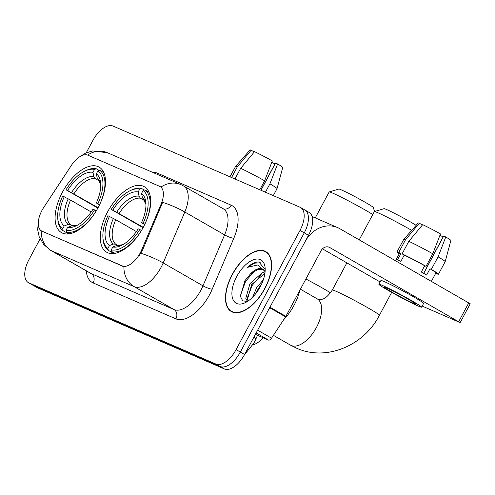 <?xml version="1.0" encoding="UTF-8"?>
<svg xmlns="http://www.w3.org/2000/svg" width="495" height="495" viewBox="0 0 495 495"><rect width="100%" height="100%" fill="white"/><g stroke="black" fill="none" stroke-linecap="round" stroke-linejoin="round"><path stroke-width="0.74" d="M98.121 207.597A37.775 19.342 -60.1 0 0 99.124 167.112A37.775 19.342 -60.1 0 0 62.475 192.122A37.775 19.342 -60.1 0 0 61.473 232.607A37.775 19.342 -60.1 0 0 98.121 207.597M143.321 227.217A37.775 19.342 -60.1 0 0 144.323 186.733A37.775 19.342 -60.1 0 0 107.675 211.742A37.775 19.342 -60.1 0 0 106.673 252.227A37.775 19.342 -60.1 0 0 143.321 227.217M140.227 252.945A19.243 9.851 -60.1 0 0 141.663 249.938L161.061 204.225A19.243 9.851 -60.1 0 0 160.133 186.603A19.243 9.851 -60.1 0 0 159.625 186.343L87.881 155.201A19.243 9.851 -60.1 0 0 71.435 165.318L43.739 207.43A19.243 9.851 -60.1 0 0 41.512 230.936A19.243 9.851 -60.1 0 0 42.019 231.19L122.061 265.939A19.243 9.851 -60.1 0 0 140.227 252.945M263.21 337.763A21.384 10.946 119.9 0 1 252.976 344.798M264.856 288.641A34.563 17.702 -60.1 0 0 265.772 251.59A34.563 17.702 -60.1 0 0 232.229 274.478A34.563 17.702 -60.1 0 0 231.32 311.528A34.563 17.702 -60.1 0 0 264.856 288.641M160.145 186.646L160.937 187.079A24.942 21.39 113.5 0 1 180.824 184.592L183.416 185.897A28.506 14.596 119.9 0 1 184.796 212.002L163.183 262.944A28.506 14.596 119.9 0 1 161.048 267.393A28.506 14.596 119.9 0 1 134.145 286.642A24.942 21.39 -66.5 0 1 123.936 266.582L42.019 231.227M41.203 230.744A24.942 21.39 113.5 0 0 51.412 250.73L134.145 286.642L173.949 309.524A28.506 14.596 -60.1 0 0 200.859 290.274A28.506 14.596 -60.1 0 0 202.987 285.825L224.6 234.884L184.796 212.002A24.942 4.931 -157 0 0 162.62 202.368L142.436 250.383L139.206 255.655M40.089 238.862L28.927 259.689A21.384 10.946 -60.1 0 0 28.357 282.608L32.602 285.046A21.384 10.946 -60.1 0 0 33.171 285.33L220.157 366.504A21.384 10.946 -60.1 0 0 240.341 352.063L304.252 232.867A21.384 10.946 -60.1 0 0 304.815 209.954A21.384 10.946 -60.1 0 0 304.252 209.67M28.357 282.608A21.384 10.946 -60.1 0 0 28.92 282.892L215.913 364.066A21.384 10.946 -60.1 0 0 236.09 349.625L300.007 230.429A21.384 10.946 -60.1 0 0 300.57 207.51A21.384 10.946 -60.1 0 0 300.007 207.226L113.015 126.052A21.384 10.946 -60.1 0 0 92.837 140.493L86.223 152.831M308.496 235.311A21.384 10.946 -60.1 0 0 309.066 212.392L304.815 209.954A21.384 10.946 -60.1 0 1 304.252 232.867L240.341 352.063A21.384 10.946 -60.1 0 1 220.157 366.504L33.171 285.33A21.384 10.946 -60.1 0 1 32.602 285.046L36.853 287.49A21.384 10.946 -60.1 0 0 37.416 287.774L224.402 368.948A21.384 10.946 -60.1 0 0 244.586 354.507L308.496 235.311L300.007 230.429M232.403 274.552A34.211 17.517 -60.1 0 0 231.493 311.219A34.211 17.517 -60.1 0 0 264.689 288.566A34.211 17.517 -60.1 0 0 265.592 251.899A34.211 17.517 -60.1 0 0 232.403 274.552M283.74 319.646A35.634 18.247 -60.1 0 0 294.018 305.335A35.634 18.247 -60.1 0 0 299.803 290.367M252.685 297.13L256.732 287.453L263.303 279.842M255.729 293.677L258.421 288.418L261.57 284.155M247.451 301.436L245.792 298.337L249.994 283.573L262.604 272.467L265.035 271.959M248.057 301.034L247.475 299.308L251.677 284.545L264.924 273.24M265.066 272.046A17.82 9.12 -60.1 0 0 262.727 269.162A17.82 9.12 -60.1 0 0 250.192 274.224L257.548 269.558L263.284 269.54M265.19 269.515L258.897 262.01C255.395 261.793 251.565 263.581 247.407 267.38L257.901 264.943L264.813 271.248M250.192 274.224L244.92 280.69L240.391 296.387L242.736 300.861L247.457 301.436M260.314 286.667A24.942 12.771 -60.1 0 0 265.128 267.987A24.942 12.771 -60.1 0 0 254.226 259.504A24.942 12.771 -60.1 0 0 236.771 276.451A24.942 12.771 -60.1 0 0 232.594 298.454A24.942 12.771 -60.1 0 0 245.161 302.717A24.942 12.771 -60.1 0 0 260.314 286.667M247.407 267.38L254.603 263.142L261.038 262.771M240.322 295.837L245.576 281.364L254.548 270.932M247.308 297.897L252.314 285.238L261.286 274.805M255.383 334.366L268.5 340.059L256.138 332.956M269.645 307.717A3.564 1.825 -60.1 0 0 269.961 307.178L305.13 241.585A28.506 24.447 -66.5 0 1 337.714 227.638A28.506 24.447 -66.5 0 1 339.818 228.696L470.25 303.781L460.158 322.604L329.726 247.512A7.128 6.113 113.5 0 0 329.2 247.253A7.128 6.113 113.5 0 0 321.057 250.736L285.881 316.336A3.564 1.825 119.9 0 1 285.565 316.868L271.545 338.184A3.564 1.825 119.9 0 1 268.5 340.059M422.179 306.071L460.158 322.604M380.111 281.964L322.468 248.83M413.504 303.336A17.82 0.879 -151.8 0 0 415.936 304.134A17.82 0.879 -151.8 0 0 404.811 297.204A17.82 0.879 -151.8 0 0 386.966 288.084A17.82 0.879 -151.8 0 0 384.535 287.292A17.82 0.879 -151.8 0 0 395.66 294.222A17.82 0.879 -151.8 0 0 413.504 303.336M435.749 273.215L436.72 273.772A23.519 1.163 -151.8 0 0 438.452 274.205L445.184 261.657A23.519 1.163 -151.8 0 0 445.184 261.645L450.883 240.471A18.532 0.916 -151.8 0 0 445.778 236.975L443.712 236.078L423.714 273.37M404.248 255.104L402.095 253.867L408.821 241.319L422.687 224.668A18.532 0.916 -151.8 0 1 440.476 233.925L432.772 253.78L426.04 266.329L424.679 265.735A20.666 1.021 -151.8 0 0 404.248 255.104L400.882 261.379A20.666 1.021 -151.8 0 0 398.97 260.519A20.666 1.021 -151.8 0 0 397.522 259.918L400.882 253.644A20.666 1.021 -151.8 0 0 399.508 253.322L395.542 260.723M421.591 307.16L423.609 303.398A24.23 1.2 -151.8 0 0 408.48 293.974A24.23 1.2 -151.8 0 0 384.207 281.575A24.23 1.2 -151.8 0 0 380.896 280.498L378.879 284.26A24.23 1.2 -151.8 0 0 394.008 293.683A24.23 1.2 -151.8 0 0 418.281 306.083A24.23 1.2 -151.8 0 0 421.591 307.16A24.23 1.2 -151.8 0 0 406.457 297.736A24.23 1.2 -151.8 0 0 382.19 285.337A24.23 1.2 -151.8 0 0 378.879 284.26M426.04 266.329A23.519 1.163 -151.8 0 0 402.095 253.867M422.421 224.99L419.321 223.208L405.461 239.858L398.735 252.407L400.882 253.644M398.735 252.407A23.519 1.163 -151.8 0 0 396.996 251.974A23.519 1.163 -151.8 0 0 399.248 253.811M432.772 253.78A23.519 1.163 -151.8 0 0 408.821 241.319M405.461 239.858A23.519 1.163 -151.8 0 0 403.734 239.419A23.519 1.163 -151.8 0 0 403.728 239.431L396.996 251.974M419.321 223.208A18.532 0.916 -151.8 0 0 418.219 222.96L403.734 239.419M439.931 235.323A14.256 0.705 -151.8 0 0 443.143 236.901L423.621 273.314M431.399 281.333L435.94 272.856A20.666 1.021 -151.8 0 0 429.988 268.785L431.349 269.379L438.081 256.831L445.778 236.975M424.679 265.735L421.313 272.009A20.666 1.021 -151.8 0 1 426.622 275.059L429.988 268.785M438.452 274.205A23.519 1.163 -151.8 0 0 431.349 269.379M445.184 261.645A23.519 1.163 -151.8 0 0 438.081 256.831M411.685 230.385A26.724 1.324 -151.8 0 0 378.001 212.794A26.724 1.324 -151.8 0 0 374.412 211.563L384.04 208.667A19.602 0.971 28.2 0 1 386.675 209.571A19.602 0.971 28.2 0 1 416.122 225.343M374.412 211.563A26.724 1.324 -151.8 0 0 374.35 211.606L359.209 239.84M143.061 227.706L111.257 209.435A33.926 17.368 -60.1 0 1 130.092 190.705A33.926 17.368 -60.1 0 1 139.739 189.053L138.185 191.955A30.647 15.691 -60.1 0 0 112.817 210.109L143.265 227.323M144.472 200.537L140.431 198.217L139.052 196.206L138.185 191.955M144.639 224.643L141.545 222.577A30.647 15.691 -60.1 0 0 145.87 202.808A30.647 15.691 -60.1 0 0 141.545 193.415L143.105 190.513L144.843 189.863L149.044 192.283M103.059 239.32A35.349 18.098 -60.1 0 0 108.281 250.315L107.891 248.447A33.926 17.368 -60.1 0 1 102.948 237.934L103.059 239.32M113.844 253.52L108.281 250.315M139.739 189.053L141.477 188.403A35.349 18.098 -60.1 0 0 131.348 190.105L130.092 190.705M141.477 188.403L144.342 190.049M143.105 190.513A33.926 17.368 -60.1 0 1 143.098 223.257L144.862 224.173A35.349 18.098 -60.1 0 0 144.843 189.863M136.391 231.58L115.768 219.724L107.898 215.709A33.926 17.368 -60.1 0 0 102.948 237.934M109.451 216.383A30.647 15.691 -60.1 0 0 109.451 245.545L107.891 248.447M112.817 210.109L111.257 209.435M143.098 223.257L141.545 222.577M109.451 245.545L113.392 244.06L115.768 244.214L117.705 245.328M141.545 193.415L142.418 197.666L143.798 199.677M141.49 230.441L139.739 229.525A33.926 17.368 -60.1 0 1 111.257 249.907L111.641 251.776A35.349 18.098 -60.1 0 0 141.471 230.435M111.641 251.776L114.512 253.428M111.257 249.907L112.811 247.005A30.647 15.691 -60.1 0 0 121.343 245.477A30.647 15.691 -60.1 0 0 138.179 228.851L139.739 229.525M122.853 244.685L116.758 245.52L112.811 247.005M372.772 214.552A26.724 1.324 -151.8 0 0 332.801 193.174A26.724 1.324 -151.8 0 0 329.212 191.942L338.84 189.047A19.602 0.971 28.2 0 1 341.476 189.95A19.602 0.971 28.2 0 1 360.694 199.751A19.602 0.971 28.2 0 1 373.341 207.547L374.548 211.52M329.212 191.942A26.724 1.324 -151.8 0 0 329.15 191.986L315.259 217.887M97.855 208.086L66.058 189.808A33.926 17.368 -60.1 0 1 84.892 171.084A33.926 17.368 -60.1 0 1 94.539 169.432L92.98 172.334A30.647 15.691 -60.1 0 0 67.617 190.488L98.066 207.702M99.272 180.91L95.232 178.59L93.852 176.585L92.98 172.334M99.439 205.023L96.346 202.956A30.647 15.691 -60.1 0 0 100.671 183.187A30.647 15.691 -60.1 0 0 96.346 173.794L97.905 170.893L99.637 170.243L103.845 172.656M57.859 219.7A35.349 18.098 -60.1 0 0 63.075 230.695L62.692 228.826A33.926 17.368 -60.1 0 1 57.748 218.314L57.859 219.7M68.644 233.894L63.075 230.695M94.539 169.432L96.278 168.783A35.349 18.098 -60.1 0 0 86.149 170.484L84.892 171.084M96.278 168.783L99.142 170.429M97.905 170.893A33.926 17.368 -60.1 0 1 97.899 203.631L99.637 204.534A35.349 18.098 -60.1 0 0 99.637 170.243M91.191 211.959L70.568 200.104L62.698 196.082A33.926 17.368 -60.1 0 0 57.748 218.314M64.251 196.763A30.647 15.691 -60.1 0 0 64.251 225.924L62.692 228.826M67.617 190.488L66.058 189.808M97.899 203.631L96.346 202.956M64.251 225.924L68.192 224.439L70.568 224.588L72.505 225.701M96.346 173.794L97.218 178.045L98.592 180.05M96.29 210.821L94.533 209.905A33.926 17.368 -60.1 0 1 66.058 230.286L66.441 232.155A35.349 18.098 -60.1 0 0 96.271 210.808M66.441 232.155L69.312 233.807M66.058 230.286L67.611 227.378A30.647 15.691 -60.1 0 0 76.143 225.85A30.647 15.691 -60.1 0 0 92.98 209.23L94.533 209.905M77.653 225.064L71.558 225.899L67.611 227.378M273.29 195.63L277.027 188.657A23.519 1.163 -151.8 0 0 277.033 188.644L282.725 167.471A18.532 0.916 -151.8 0 0 277.627 163.975L275.554 163.078L260.97 190.284M234.952 178.986L240.669 168.325L254.529 151.668A18.532 0.916 -151.8 0 1 272.318 160.924L264.615 180.78L259.795 189.771M264.615 180.78A23.519 1.163 -151.8 0 0 240.669 168.325M254.263 151.99L251.163 150.208L237.303 166.865L231.586 177.526M237.303 166.865A23.519 1.163 -151.8 0 0 235.577 166.419A23.519 1.163 -151.8 0 0 235.571 166.431L229.989 176.833M251.163 150.208A18.532 0.916 -151.8 0 0 250.062 149.96L235.577 166.419M271.774 162.323A14.256 0.705 -151.8 0 0 274.985 163.901L260.865 190.235M277.033 188.644A23.519 1.163 -151.8 0 0 269.923 183.831L277.627 163.975M265.425 192.215L269.923 183.831M141.663 249.938L142.436 250.383M161.061 204.225L161.828 204.664M42.019 231.19L42.545 231.493M122.061 265.939L122.587 266.236M93.159 282.936A7.128 6.113 113.5 0 0 91.216 273.611L173.949 309.524A7.128 6.113 113.5 0 1 175.892 318.848L93.159 282.936A35.634 18.247 119.9 0 1 86.279 270.827M90.467 273.234A28.506 14.596 -60.1 0 0 91.216 273.611L51.412 250.73A28.506 14.596 119.9 0 1 50.657 250.352L90.467 273.234M140.883 253.273A24.942 4.931 -157 0 1 163.183 262.944L202.987 285.825A7.128 1.411 23 0 0 212.194 289.228A35.634 18.247 119.9 0 1 175.892 318.848M87.59 155.083A24.942 21.39 -66.5 0 1 107.347 152.695L180.824 184.592M152.856 172.452A35.634 18.247 119.9 0 1 157.664 173.275L231.146 205.178A35.634 18.247 119.9 0 1 233.807 238.287L212.194 289.228M28.92 282.892L37.416 287.774M215.913 364.066L224.402 368.948M236.09 349.625L244.586 354.507M233.807 238.287A7.128 1.411 23 0 1 224.6 234.884A28.506 14.596 -60.1 0 0 223.226 208.779L183.416 185.897M223.103 208.704A7.128 6.113 113.5 0 0 231.146 205.178M157.039 174.265A7.128 6.113 113.5 0 0 157.664 173.275M257.48 335.276L255.698 339.49A14.256 2.815 -157 0 0 253.966 337.008M328.649 247.048L329.726 247.512M269.961 307.178L285.881 316.336M458.698 321.651L468.79 302.829M285.565 316.868L269.67 307.729M257.623 330.184L271.545 338.184M290.509 345.164L296.344 348.09C326.112 361.715 364.042 345.628 379.411 315.284A26.724 1.324 28.2 0 0 362.724 304.889A26.724 1.324 28.2 0 0 335.957 291.215A26.724 1.324 28.2 0 0 332.306 290.027C324.633 301.17 321.175 299.401 317.629 299.06L317.147 298.819A26.724 13.687 119.9 0 1 316.441 327.467A26.724 13.687 119.9 0 1 291.215 345.516A26.724 13.687 119.9 0 1 290.509 345.164L273.419 335.338M140.431 198.217A26.371 13.501 -60.1 0 0 119.134 213.456M113.398 218.431A27.417 14.039 -60.1 0 0 113.392 244.06M139.052 196.206A27.417 14.039 -60.1 0 0 116.758 212.157M145.951 204.466A27.417 14.039 -60.1 0 0 142.418 197.666M115.768 219.724A26.371 13.501 -60.1 0 0 115.768 244.214M116.758 245.52A27.417 14.039 -60.1 0 0 122.822 244.709M305.891 279.019A26.724 1.324 28.2 0 1 330.518 292.842M95.232 178.59A26.371 13.501 -60.1 0 0 73.934 193.83M68.199 198.811A27.417 14.039 -60.1 0 0 68.192 224.439M93.852 176.585A27.417 14.039 -60.1 0 0 71.558 192.536M100.751 184.845A27.417 14.039 -60.1 0 0 97.218 178.045M70.568 200.104A26.371 13.501 -60.1 0 0 70.568 224.588M71.558 225.899A27.417 14.039 -60.1 0 0 77.616 225.083M160.133 186.603L160.949 187.073M41.512 230.936L42.044 231.239M38.734 219.137L37.626 229.525L39.167 236.641L43.684 244.493L50.657 250.352M80.128 156.507L85.381 153.215L92.386 150.95L107.347 152.695M300.57 207.51L304.815 209.954M255.698 339.49L254.071 342.88L244.493 354.674M233.69 312.481L231.493 311.219M267.789 253.162L265.592 251.899M312.104 216.519L337.714 227.638M332.306 290.027L346.871 262.857M145.951 204.509L143.463 199.448M379.411 315.284L391.687 292.39M300.428 289.204L317.147 298.819M100.751 184.889L98.264 179.827"/></g></svg>
